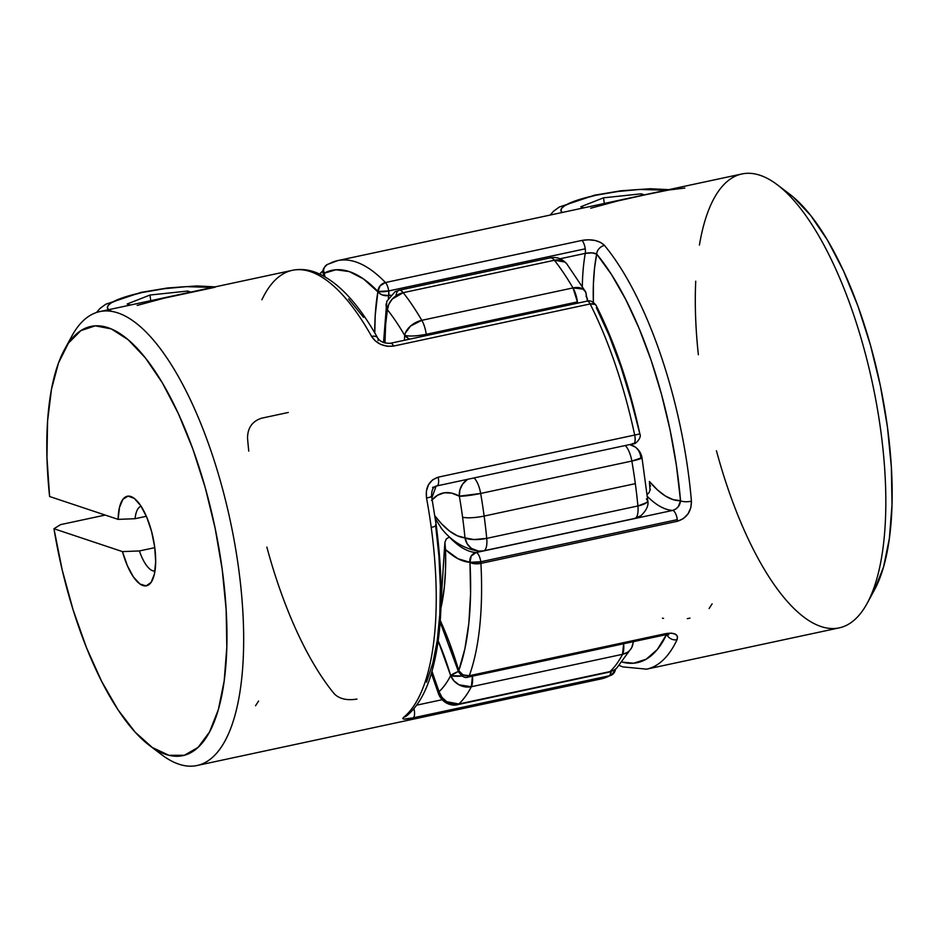 <?xml version="1.0" encoding="UTF-8"?>
<svg xmlns="http://www.w3.org/2000/svg" width="939" height="939" viewBox="0 0 939 939"><rect width="100%" height="100%" fill="white"/><g stroke="black" fill="none" stroke-linecap="round" stroke-linejoin="round"><path stroke-width="1.41" d="M646.396 498.985L647.781 500.663L646.666 502.576L637.91 505.968A16.573 5.986 77.9 0 1 634.752 518.434A16.573 5.986 -102.1 0 0 637.91 505.968L486.731 538.364A232.109 83.771 -102.1 0 0 484.137 516.063A16.573 3.228 172.3 0 1 462.575 517.154A215.524 77.796 77.9 0 1 464.981 537.859A16.573 4.707 -5.5 0 0 486.731 538.364L637.91 505.968A232.109 83.771 -102.1 0 0 635.327 483.655L484.137 516.063A232.109 83.771 77.9 0 1 486.731 538.364A16.573 5.986 77.9 0 1 483.573 550.829A16.573 5.986 77.9 0 1 482.892 550.876A16.573 15.364 -84.7 0 1 478.327 551.111A16.573 15.364 -84.7 0 1 464.981 537.859A215.524 77.796 -102.1 0 0 462.575 517.154A215.524 77.796 -102.1 0 0 459.347 496.168L451.612 493.104L444.3 492.799L437.562 495.24L431.517 500.393M408.43 338.439L409.78 339.132A16.573 9.179 -177.2 0 1 404.686 335.387L408.43 338.439M566.663 263.706A16.573 12.453 141.7 0 0 554.386 260.267A232.109 83.771 77.9 0 1 572.978 287.921L421.799 320.316A232.109 83.771 -102.1 0 0 403.207 292.675A16.573 12.453 141.7 0 0 387.42 309.717A215.524 77.796 77.9 0 1 404.686 335.387A138.162 49.861 77.9 0 1 404.392 340.282L404.686 335.387A16.573 10.399 -30.3 0 1 421.799 320.316A16.573 5.986 77.9 0 1 426.247 334.296L577.438 301.9L577.591 303.156A16.573 5.986 -102.1 0 0 577.438 301.9L426.247 334.296A16.573 5.986 77.9 0 1 426.4 335.563L426.247 334.296C416.693 336.139 409.498 336.502 404.686 335.387A215.524 77.796 -102.1 0 0 387.42 309.717L385.624 324.718L384.967 343.005A138.162 49.861 77.9 0 1 387.42 309.717A16.573 11.421 -170.5 0 1 386.187 303.743L387.42 309.717L388.828 304.189L392.326 299.013L403.207 292.675A232.109 83.771 77.9 0 1 421.799 320.316L572.978 287.921A232.109 83.771 -102.1 0 0 554.386 260.267L403.207 292.675L554.386 260.267A16.573 5.986 -102.1 0 0 550.254 257.861A16.573 5.986 77.9 0 1 554.386 260.267L564.879 262.016L566.745 263.812C561.956 258.554 556.451 256.57 550.254 257.861L399.063 290.268A16.573 5.986 77.9 0 1 403.207 292.675A16.573 5.986 -102.1 0 0 399.063 290.268A16.573 5.986 77.9 0 0 396.035 295.351M459.03 684.813L471.343 686.726L472.446 676.162A16.573 5.986 77.9 0 1 471.343 686.726L622.522 654.319A16.573 5.986 -102.1 0 0 623.625 643.767L622.522 654.319L471.343 686.726A232.109 83.771 77.9 0 1 458.819 703.992L609.998 671.585A232.109 83.771 -102.1 0 0 622.522 654.319A232.109 83.771 77.9 0 1 609.998 671.585L458.819 703.992A16.573 5.986 77.9 0 1 457.657 704.626A16.573 5.986 -102.1 0 0 458.819 703.992L446.764 701.715L441.987 697.372L439.065 691.656A215.524 77.796 -102.1 0 0 450.685 675.622L453.96 680.869L459.03 684.813M438.748 694.461A16.573 6.174 -21 0 1 439.065 691.656A138.162 49.861 77.9 0 1 432.034 671.408L439.065 691.656A16.573 15.106 46.9 0 0 458.819 703.992A232.109 83.771 -102.1 0 0 471.343 686.726A16.573 14.155 -152.6 0 1 450.685 675.622A16.573 3.228 -7.7 0 0 461.941 676.045L450.685 675.622L438.102 640.668M432.198 499.63A138.162 49.861 77.9 0 1 459.347 496.168L480.662 493.456A232.109 83.771 77.9 0 1 484.137 516.063L635.327 483.655A232.109 83.771 -102.1 0 0 631.841 461.061L480.662 493.456A16.573 1.702 170.2 0 1 459.347 496.168A215.524 77.796 77.9 0 1 462.575 517.154A16.573 3.228 -7.7 0 0 484.137 516.063A232.109 83.771 -102.1 0 0 480.662 493.456A16.573 5.986 -102.1 0 0 474.054 477.939A16.573 5.986 77.9 0 1 480.662 493.456L631.841 461.061A232.109 83.771 77.9 0 1 635.327 483.655A232.109 83.771 77.9 0 1 637.91 505.968A16.573 4.707 -5.5 0 0 647.793 500.698M434.886 515.875L441.4 523.645L449.476 531.04L457.387 535.805L464.981 537.859A138.162 49.861 77.9 0 1 434.886 515.875M319.624 274L322.253 271.371L319.976 274.165A16.573 15.106 -133.1 0 1 322.112 271.5M616.841 667.969A16.573 15.106 46.9 0 1 609.998 671.585L608.836 672.218A16.573 5.986 -102.1 0 0 609.998 671.585A16.573 5.986 77.9 0 1 608.836 672.218L457.657 704.626C453.431 706.175 443.126 704.473 438.713 694.367L439.065 691.656A215.524 77.796 77.9 0 0 450.685 675.622A16.573 3.322 -16.6 0 1 458.385 671.444M633.086 641.736A16.573 14.155 -152.6 0 1 631.712 647.617A16.573 14.155 -152.6 0 1 622.522 654.319L627.193 652.452M631.595 647.828L616.7 668.11M458.631 671.35L450.685 675.622A138.162 49.861 77.9 0 0 438.231 640.997M572.978 287.921A16.573 10.399 -30.3 0 1 585.243 291.266A16.573 10.399 -30.3 0 1 586.112 296.501A16.573 9.179 -177.2 0 1 587.544 300.691A16.573 9.179 -177.2 0 1 587.497 301.043L585.725 292.229L583.084 289.095L572.978 287.921L577.438 301.9A16.573 5.986 -102.1 0 0 572.978 287.921M441.67 528.669L435.309 518.774L441.67 528.669M405.366 333.016L404.686 335.387A16.573 3.228 -7.7 0 0 426.247 334.296A16.573 5.986 -102.1 0 0 421.799 320.316L410.531 326.079L405.366 333.016M634.071 518.469A16.573 5.986 77.9 0 0 634.752 518.434L640.973 515.675C646.572 510.264 648.837 505.252 647.781 500.628L647.781 500.663M634.752 518.434L483.573 550.829A16.573 5.986 -102.1 0 0 486.731 538.364L474.101 539.561L464.981 537.859L467.199 543.834L471.39 548.399L478.573 551.134C463.784 548.705 451.272 540.981 441.048 527.964M431.87 497.823L436.13 486.132L431.87 497.823M635.245 447.034L629.658 444.581A16.573 14.742 -60.8 0 1 633.825 446.095A16.573 14.742 -60.8 0 1 640.762 457.281M630.527 444.393L633.743 446.048C638.309 448.807 641.055 452.68 641.983 457.692A16.573 1.702 170.2 0 1 631.841 461.061L641.983 457.692L647.781 500.628M459.347 496.168A16.573 14.742 -60.8 0 1 467.575 479.324L462.681 484.019L459.899 489.853L459.347 496.168M625.233 445.532A16.573 5.986 77.9 0 1 631.841 461.061A16.573 5.986 -102.1 0 0 625.233 445.532M215.066 287.264L164.055 298.191L137.188 305.421M255.549 705.741L258.589 701.034M426.541 682.148L432.809 663.169L437.257 640.574L439.792 614.845L440.356 586.546L438.936 556.275L435.567 524.713A8.287 1.608 172.3 0 1 436.224 525.241A8.287 1.608 172.3 0 1 431.224 527.401A232.109 83.771 77.9 0 1 403.805 717.185A8.287 7.594 50.6 0 0 406.904 715.659A8.287 7.594 -129.4 0 1 403.805 717.185A232.109 83.771 -102.1 0 0 431.224 527.401A232.109 83.771 -102.1 0 0 426.529 498.022L426.376 491.285L428.395 484.935L432.468 479.911L438.161 477.176L634.694 435.05A232.109 83.771 -102.1 0 0 590.126 303.954L393.594 346.08L387.044 346.268L380.6 344.331L375.248 340.834L371.586 336.385A232.109 83.771 -102.1 0 0 292.334 270.326L99.757 311.607A232.109 83.771 77.9 0 1 230.313 521.004A232.109 83.771 77.9 0 1 197.037 765.508A232.109 83.771 77.9 0 1 155.322 749.451M64.486 349.578A219.48 79.216 77.9 0 0 49.603 496.508L118.103 519.373L135.052 518.715L146.355 516.286L135.052 518.715A33.158 11.972 77.9 0 1 141.085 506.227A33.158 11.972 -102.1 0 0 135.052 518.715L118.103 519.373A45.788 16.526 77.9 0 1 134.289 498.398A45.788 16.526 77.9 0 1 154.689 546.968L155.674 561.733L154.419 574.034L151.097 582.415L146.073 585.877L139.958 584.011L133.479 577.039L127.411 565.794L122.457 551.604L53.957 528.739L62.185 569.891L73.148 609.986L86.435 647.558L101.576 681.233L117.997 709.767L135.122 732.127L152.306 747.491L168.926 755.296L184.373 755.261L198.082 747.385L209.55 731.951L218.364 709.532L224.186 680.939L226.815 647.217L226.146 609.622L222.214 569.515L215.16 528.352L205.242 487.67L192.812 448.924L178.34 413.559L162.353 382.866L145.428 357.959L128.197 339.742L111.283 328.908L95.297 325.833L80.836 330.634L68.43 343.146L58.535 362.888L51.492 389.157L47.584 420.989L46.95 457.223L49.603 496.508L118.103 519.373L119.499 507.306L122.962 499.231L128.08 496.132L134.242 498.374L140.721 505.675L146.73 517.166L151.578 531.509L154.689 546.968A45.788 16.526 77.9 0 1 151.977 580.971A45.788 16.526 77.9 0 1 122.457 551.604L139.406 550.947L154.771 547.66L139.406 550.947A33.158 11.972 -102.1 0 0 154.97 571.041A33.158 11.972 77.9 0 1 139.406 550.947L122.457 551.604L53.957 528.739L60.554 524.631L105.191 515.065L60.554 524.631L53.957 528.739A219.48 79.216 77.9 0 0 149.313 745.331L161.555 754.616A232.109 83.771 -102.1 0 0 230.313 521.004A232.109 83.771 -102.1 0 0 71.845 336.08L64.486 349.578A219.48 79.216 77.9 0 1 214.338 524.432A219.48 79.216 77.9 0 1 149.313 745.331M402.808 718.546L403.805 717.185C401.188 719.52 404.322 719.744 413.195 717.83L404.11 719.11L402.808 718.546M615.468 669.155A8.287 7.688 -118.6 0 1 611.77 674.93A8.287 7.688 -118.6 0 1 609.728 675.704L601.277 678.874A232.109 83.771 -102.1 0 0 609.728 675.704L413.195 717.83A8.287 2.993 -102.1 0 0 413.946 708.616A8.287 2.993 77.9 0 1 413.195 717.83L609.728 675.704A232.109 83.771 77.9 0 1 601.195 678.885M68.277 343.357A232.109 83.771 77.9 0 1 99.757 311.607M248.776 451.119A232.109 83.771 77.9 0 1 247.544 438.29C247.532 428.031 252.18 421.341 261.5 418.219L288.308 412.467M363.522 317.335L348.592 298.907M596.347 307.616L609.211 335.704L620.855 366.668L630.973 399.721L639.87 433.924L634.694 435.05L639.318 434.029M442.058 699.719L416.623 705.177L442.058 699.719M261.911 299.776A232.109 83.771 77.9 0 1 292.886 270.209A232.109 83.771 77.9 0 1 371.586 336.385C376.48 343.803 383.816 347.043 393.594 346.08A8.287 2.993 -102.1 0 0 390.507 343.263A8.287 2.993 77.9 0 1 393.594 346.08L590.126 303.954A8.287 2.993 -102.1 0 0 587.051 301.137A8.287 2.993 77.9 0 1 590.126 303.954L595.08 304.353L596.288 305.715M377.689 338.017A8.287 5.024 150.7 0 0 371.586 336.385A8.287 5.024 -29.3 0 1 377.689 338.017A8.287 5.024 -29.3 0 1 378.053 340.505M596.148 305.433A8.287 4.554 153.1 0 0 590.126 303.954A232.109 83.771 77.9 0 1 634.694 435.05L634.987 436.729C635.457 441.964 634.623 444.229 632.487 443.548L633.496 443.76A8.287 2.993 -102.1 0 0 634.694 435.05L438.161 477.176A8.287 2.993 77.9 0 1 436.964 485.886L633.496 443.76C634.717 444.969 642.088 437.856 639.87 433.924C629.435 385.612 614.869 342.805 596.183 305.492C593.213 301.595 590.162 300.14 587.051 301.137L390.518 343.251C384.403 343.498 380.142 341.773 377.724 338.075C358.264 303.203 337.723 281.36 316.103 272.533C308.039 269.458 300.104 268.718 292.334 270.326M356.973 699.074C347.137 700.658 339.648 698.98 334.484 694.038A232.109 83.771 77.9 0 1 266.852 547.085M432.586 487.646L433.172 487.059M437.046 485.862A8.287 2.993 -102.1 0 0 438.161 477.176C429.146 480.392 425.273 487.341 426.529 498.022A8.287 0.622 -10.4 0 0 431.635 496.508A8.287 0.622 169.6 0 1 426.529 498.022A232.109 83.771 77.9 0 1 431.224 527.401A8.287 1.608 -7.7 0 0 436.224 525.241M431.036 496.379A8.287 0.622 169.6 0 1 431.635 496.508C431.424 490.005 433.208 486.472 436.964 485.886M611.089 671.573L609.728 675.704A8.287 2.993 -102.1 0 0 611.089 671.573M684.836 188.046L668.615 190.042L645.046 194.843L617.604 200.981L590.737 208.212M709.098 608.531L712.138 603.812M327.195 264.552A8.287 7.688 61.4 0 0 323.709 273.39A163.034 58.84 -102.1 0 1 325.023 276.794L323.509 270.197L324.483 267.263L327.3 264.481C323.65 267.533 322.23 270.326 323.051 272.873L323.556 274.787L323.051 272.873L323.709 273.39L335.998 269.751L349.355 271.606L363.452 278.918L379.743 293.508L382.431 294.999L388.723 295.503L388.699 290.937L377.924 291.477L375.236 315.175L374.767 332.911A163.034 58.84 -102.1 0 1 377.924 291.477A8.287 1.608 -7.7 0 0 388.699 290.937A8.287 2.993 77.9 0 1 388.723 295.503L390.46 295.128L388.723 295.503A8.287 5.775 -170 0 1 377.924 291.477A8.287 6.679 -43.9 0 1 385.448 282.533L581.992 240.407L588.577 239.762L595.15 240.49L600.667 242.462L604.481 245.431A232.109 83.771 77.9 0 1 691.421 501.191L690.834 507.694L688.064 513.786L683.381 518.598L677.465 521.262A8.287 2.993 -102.1 0 0 677.312 519.631L480.768 561.757L469.981 562.297L477.775 563.799L480.921 563.388L480.768 561.757A8.287 2.993 77.9 0 1 480.921 563.388L677.465 521.262L480.921 563.388A232.109 83.771 77.9 0 1 469.277 675.716L665.81 633.602L671.491 633.121L675.552 634.259L677.465 636.607L677.054 639.705A232.109 83.771 77.9 0 1 646.631 669.155L839.208 627.874A232.109 83.771 -102.1 0 0 872.472 383.358A232.109 83.771 -102.1 0 0 741.916 173.961L337.688 260.608A232.109 83.771 77.9 0 1 385.448 282.533A8.287 2.993 77.9 0 1 388.699 290.937L585.243 248.812L388.699 290.937A8.287 2.993 -102.1 0 0 385.448 282.533L380.119 285.82L377.924 291.477A223.822 80.777 77.9 0 0 323.709 273.39A8.287 3.181 158.6 0 0 323.568 274.834M441.072 601.535L444.675 545.242L445.52 549.632A163.034 58.84 -102.1 0 0 469.981 562.297A8.287 1.608 -7.7 0 0 480.768 561.757A8.287 2.993 -102.1 0 0 476.108 552.555A154.735 55.847 77.9 0 1 449.335 537.002L446.33 538.951L444.91 542.237L445.52 549.632A163.034 58.84 -102.1 0 1 440.907 608.12L444.382 586.746L445.556 568.905L445.52 549.632L458.044 558.775L469.981 562.297A8.287 7.688 -86.7 0 1 476.108 552.555L672.641 510.429L675.775 509.067L678.31 506.684L680.529 500.71L673.134 499.63L665.399 496.015L657.441 489.912L649.412 481.449A146.449 52.854 -102.1 0 0 680.529 500.71A8.287 2.571 -4.8 0 0 691.421 501.191A8.287 2.571 175.2 0 1 680.529 500.71A223.822 80.777 77.9 0 0 596.688 254.082L592.016 252.861L585.267 253.377A154.735 55.847 -102.1 0 0 582.309 286.36A154.735 55.847 77.9 0 1 585.267 253.377C590.197 252.438 594 252.673 596.688 254.082A8.287 6.362 -39.7 0 1 604.481 245.431A8.287 6.362 140.3 0 0 596.688 254.082A146.449 52.854 -102.1 0 0 593.366 302.323L593.389 284.177L594.516 268.343L596.688 254.082L611.5 274.54L625.75 299.506L639.072 328.31L651.091 360.189L661.49 394.286L670.012 429.698L676.409 465.486L680.529 500.71C680 505.663 677.371 508.903 672.641 510.429A8.287 2.993 77.9 0 1 677.312 519.631A8.287 2.993 -102.1 0 0 672.641 510.429A154.735 55.847 77.9 0 1 647.358 496.414A154.735 55.847 -102.1 0 0 672.641 510.429L476.108 552.555A8.287 2.993 77.9 0 1 480.768 561.757L677.312 519.631A8.287 2.993 77.9 0 1 677.465 521.262C686.773 518.152 691.433 511.462 691.421 501.191A232.109 83.771 -102.1 0 0 604.481 245.431C599.328 240.501 591.828 238.823 581.992 240.407A8.287 2.993 77.9 0 1 585.243 248.812A8.287 2.993 77.9 0 1 585.267 253.377L560.102 258.765L585.267 253.377A8.287 2.993 -102.1 0 0 585.243 248.812A8.287 2.993 -102.1 0 0 581.992 240.407L385.448 282.533A232.109 83.771 -102.1 0 0 337.77 260.584M329.237 263.777A232.109 83.771 77.9 0 1 337.688 260.608L327.3 264.481M649.412 481.449L650.046 490.463A146.449 52.854 -102.1 0 0 649.412 481.449L649.976 483.385L649.412 481.449M666.667 634.271L657.323 649.471L646.208 659.213L633.602 663.216L622.287 662.124A223.822 80.777 77.9 0 0 666.479 634.682M789.347 193.927L793.396 197.167L810.639 215.383L827.564 240.29L843.551 270.984L858.023 306.349L870.441 345.094L880.371 385.776L887.425 426.94L891.357 467.047L892.015 504.642L889.386 538.364L883.564 566.956L874.444 589.962M698.358 354.754A232.109 83.771 77.9 0 1 695.729 281.184M699.426 245.067A232.109 83.771 77.9 0 1 777.41 184.854A232.109 83.771 77.9 0 1 872.472 383.358A232.109 83.771 77.9 0 1 867.12 603.39A232.109 83.771 77.9 0 1 716.434 450.72M867.12 603.39L874.467 589.903A219.48 79.216 -102.1 0 0 879.538 381.844A219.48 79.216 -102.1 0 0 789.652 194.15L777.41 184.854M388.312 297.98A154.735 55.847 77.9 0 1 388.723 295.503A154.735 55.847 77.9 0 0 388.312 297.98M449.335 537.002A154.735 55.847 77.9 0 0 476.108 552.555L471.178 556.076L469.981 562.297L470.568 594.023L468.854 623.12L464.875 648.872L458.748 670.622L449.37 642.44L440.285 620.573A163.034 58.84 -102.1 0 1 458.748 670.622A8.287 6.702 20.1 0 0 469.277 675.716A232.109 83.771 -102.1 0 0 480.921 563.388A8.287 3.134 177 0 1 469.981 562.297A223.822 80.777 77.9 0 1 458.748 670.622L458.361 671.362A8.287 1.561 -16.3 0 1 458.748 670.622L458.361 671.362M444.722 545.911L444.91 542.237L446.342 538.939M648.931 492.822L647.147 494.407M650.328 485.346L650.41 486.214M650.316 489.242L648.978 492.764M440.168 622.111L458.349 671.338C461.671 676.549 464.899 678.474 468.045 677.113L664.589 634.987A8.287 2.993 -102.1 0 0 665.81 633.602L469.277 675.716A8.287 2.993 77.9 0 1 468.045 677.113A8.287 2.993 -102.1 0 0 469.277 675.716L463.056 674.895L458.748 670.622M666.843 634.658A8.287 6.984 25.2 0 0 677.054 639.705C678.674 634.447 674.93 632.416 665.81 633.602A8.287 2.993 77.9 0 1 664.507 634.999M646.079 669.261A232.109 83.771 -102.1 0 0 677.054 639.705A8.287 6.984 -154.8 0 1 667.171 635.292M662.406 618.179L663.556 618.402M687.301 618.648L689.965 618.144M112.539 311.525A58.03 11.28 172.3 0 1 142.317 292.475A16.573 5.986 -102.1 0 0 140.932 292.393A16.573 5.986 77.9 0 1 142.317 292.475L123.784 297.381L111.506 302.698L108.337 305.245L107.351 307.605L108.631 309.706M212.519 287.44L186.333 286.653L164.278 288.707L142.317 292.475A58.03 11.28 172.3 0 1 212.519 287.44M127.199 304.001L149.982 295.034L187.671 291.043L190.817 292.088L187.671 291.043L187.894 292.71L187.671 291.043L149.982 295.034L150.745 300.68L149.982 295.034L127.199 304.001L130.333 305.046L127.199 304.001M562.179 212.496A58.03 11.28 172.3 0 1 595.854 195.265A16.573 5.986 -102.1 0 0 594.481 195.183A16.573 5.986 77.9 0 1 595.854 195.265L577.332 200.171L565.055 205.488L561.886 208.035L560.9 210.383L562.179 212.496M666.068 190.218L639.882 189.443L617.827 191.497L595.854 195.265A58.03 11.28 172.3 0 1 666.068 190.218M603.531 197.824L641.22 193.821L644.365 194.878L641.22 193.821L641.443 195.5L641.22 193.821L603.531 197.824L604.293 203.458L603.531 197.824L580.748 206.791L603.531 197.824M583.882 207.836L580.748 206.791L583.882 207.836M322.265 271.359L323.051 270.667M431.435 673.451L438.713 694.367M383.535 342.535L386.821 301.208L395.155 291.63L399.063 290.268M633.485 641.642L631.712 647.605M566.745 263.812L585.314 291.395M483.573 550.829L478.573 551.134M431.635 496.496L436.224 525.218C444.511 588.823 442.292 640.175 429.546 679.296C424.052 695.435 416.482 707.583 406.822 715.729L406.822 715.729M601.277 678.874L197.037 765.508M615.902 668.803L611.665 674.988M664.589 634.987L668.791 634.764L667.23 633.332M324.131 276.289L323.556 274.787M619.341 665.481L622.686 666.89L646.631 669.155M96.459 312.511L100.015 308.426L105.79 304.213L141.014 292.381L167.565 287.968L196.92 285.937L215.172 286.865M550.16 215.066L553.564 211.205L559.339 207.003L594.563 195.171L621.113 190.758L650.469 188.727L668.721 189.655"/></g></svg>

